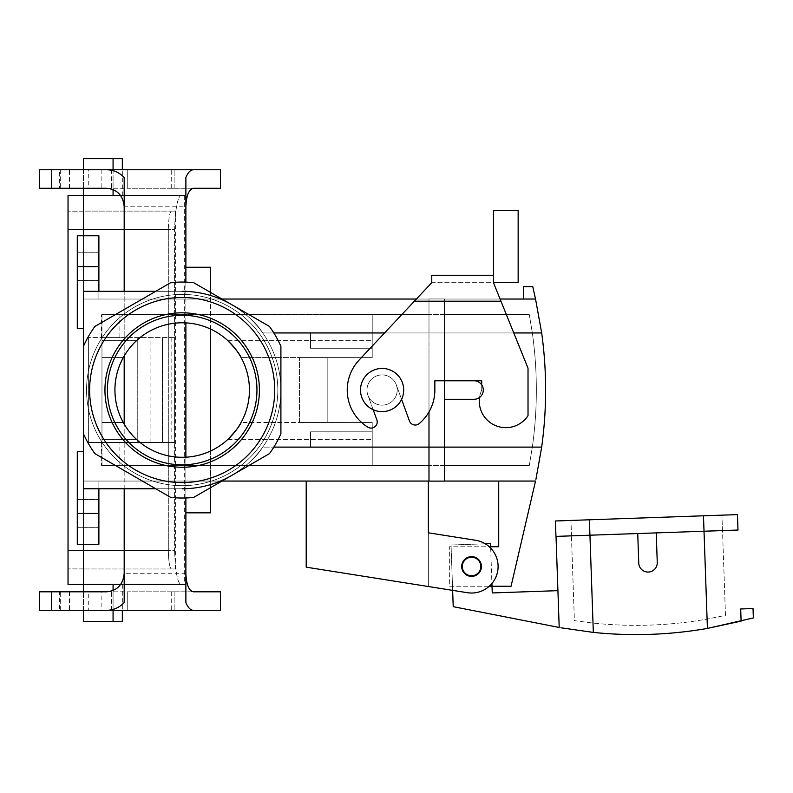 <?xml version="1.0" encoding="UTF-8"?>
<svg xmlns="http://www.w3.org/2000/svg" width="793" height="793" viewBox="0 0 793 793"><rect width="100%" height="100%" fill="white"/><g stroke="black" fill="none" stroke-linecap="round" stroke-linejoin="round"><path stroke-width="0.59" stroke-dasharray="3.96 2.97" d="M493.474 282.675L528.019 368.2L500.948 301.191L528.019 368.2L528.019 415.651A26.536 26.536 0 0 1 492.968 424.364A26.536 26.536 0 0 1 481.718 390.037L481.718 380.779L434.851 380.779L434.851 390.037A43.813 43.813 0 0 1 419.21 423.591A6.166 6.166 0 0 1 409.446 420.974L396.302 384.873A15.117 15.117 0 0 0 376.923 375.832A15.117 15.117 0 0 0 367.893 395.211L376.844 419.814A6.166 6.166 0 0 1 367.774 427.159A6.166 6.166 0 0 0 376.844 419.814L367.893 395.211L376.844 419.814A6.166 6.166 0 0 1 367.774 427.159A43.813 43.813 0 0 1 359.11 360.052L431.769 282.675L414.382 301.191L431.769 282.675L493.474 282.675L493.474 275.27L431.769 275.27L431.769 282.675L493.474 282.675L493.474 210.482L518.146 210.482L518.146 282.675L493.474 282.675L493.474 275.27M401.575 399.365L396.302 384.873A15.117 15.117 0 0 0 376.923 375.832A15.117 15.117 0 0 0 367.893 395.211A15.117 15.117 0 0 1 376.923 375.832A15.117 15.117 0 0 1 396.302 384.873L409.446 420.974A6.166 6.166 0 0 0 419.21 423.591A6.166 6.166 0 0 1 409.446 420.974L396.302 384.873A15.117 15.117 0 0 0 376.923 375.832A15.117 15.117 0 0 0 367.893 395.211L373.166 409.703M367.774 427.159A43.813 43.813 0 0 1 359.11 360.052A43.813 43.813 0 0 0 367.774 427.159M434.851 390.037A43.813 43.813 0 0 1 419.21 423.591A43.813 43.813 0 0 0 434.851 390.037L434.851 380.779L434.851 390.037M479.527 397.481A26.536 26.536 0 0 1 481.718 390.037A26.536 26.536 0 0 0 492.968 424.364A26.536 26.536 0 0 0 528.019 415.651L528.019 368.2L528.019 415.651A26.536 26.536 0 0 1 492.968 424.364A26.536 26.536 0 0 1 481.718 390.037L481.718 380.779L434.851 380.779L481.718 380.779L481.718 390.037L481.718 384.873M523.39 299.03L535.543 299.03L532.777 286.689L523.39 286.689L523.39 299.03L535.543 299.03L444.417 299.03L444.417 465.62L529.278 465.62L532.331 447.113A407.235 407.235 0 0 0 532.331 332.961L529.278 314.454L444.417 314.454L444.417 380.779L474.036 380.779A9.258 9.258 0 0 1 483.284 390.037A9.258 9.258 0 0 1 474.036 399.295A9.258 9.258 0 0 0 483.284 390.037A9.258 9.258 0 0 0 474.036 380.779A9.258 9.258 0 0 1 483.284 390.037A9.258 9.258 0 0 1 474.036 399.295L444.417 399.295L474.036 399.295L444.417 399.295L444.417 447.113L428.993 447.113L428.993 298.961L428.993 481.113L444.417 481.113L444.417 380.779L444.417 481.054L535.543 481.054L511.059 586.255L449.353 586.255L449.353 546.764L489.291 546.764M500.076 299.03L444.417 299.03L444.417 465.62L529.278 465.62L532.331 447.113A407.235 407.235 0 0 0 532.331 332.961L529.278 314.454L444.417 314.454L444.417 481.054M541.678 447.113A416.494 416.494 0 0 0 541.678 332.961L444.417 332.961L532.331 332.961L444.417 332.961L444.417 314.514L444.417 380.779L444.417 298.961L428.993 298.961L444.417 298.961L444.417 447.113L428.993 447.113L541.678 447.113L535.919 479.349M471.567 557.251A9.258 9.258 0 0 0 463.548 571.138A9.258 9.258 0 0 0 479.577 571.138A9.258 9.258 0 0 0 471.567 557.251A9.258 9.258 0 0 0 462.309 566.509A9.258 9.258 0 0 0 471.567 575.758A9.258 9.258 0 0 0 480.816 566.509A9.258 9.258 0 0 0 471.567 557.251A9.258 9.258 0 0 0 462.309 566.509A9.258 9.258 0 0 0 471.567 575.758A9.258 9.258 0 0 0 480.816 566.509A9.258 9.258 0 0 0 471.567 557.251M498.718 481.054L535.543 481.054L498.718 481.054L498.718 546.764L449.353 546.764L449.353 586.255L489.291 586.255M513.785 332.961L444.417 332.961L444.417 399.295M428.993 447.113L262.731 447.113A98.719 98.719 0 0 0 262.731 332.961L428.993 332.961L372.224 332.961L372.224 357.643L300.963 357.643L372.224 357.643L372.224 314.454L428.993 314.454L101.97 314.454L372.224 314.454L372.224 357.643L299.417 357.574L372.224 357.643L372.224 314.454L372.224 357.643L300.963 357.643L372.224 357.643L372.224 314.454L428.993 314.454L101.97 314.454L101.97 357.574L123.282 357.574C124.313 354.61 128.714 348.979 136.505 340.673A67.256 67.256 0 0 1 227.859 340.673A67.256 67.256 0 0 0 136.505 340.673C128.704 348.989 124.303 354.62 123.282 357.574A67.256 67.256 0 0 0 123.282 422.5A67.256 67.256 0 0 1 123.282 357.574L101.97 357.574L101.97 340.673L101.97 357.574L123.282 357.574C124.313 354.61 128.714 348.979 136.505 340.673C128.704 348.989 124.303 354.62 123.282 357.574L101.97 357.574L101.97 314.454L372.224 314.454L372.224 357.643L299.417 357.574L372.224 357.643L372.224 314.454L372.224 332.961L428.993 332.961L262.731 332.961A98.719 98.719 0 0 1 262.731 447.113C251.113 465.62 226.134 479.309 220.434 481.054L98.887 481.054L98.887 544.295L77.288 544.295L77.288 513.438L77.288 544.295L98.887 544.295L77.288 544.295L98.887 544.295L77.288 544.295L77.288 451.742L77.288 544.295L98.887 544.295L98.887 481.054L83.463 481.054L83.463 451.742L83.463 488.766L98.887 488.766L98.887 481.054L83.463 481.054L83.463 451.742L83.463 488.766L182.182 488.766L83.463 488.766L98.887 488.766L98.887 544.295L98.887 481.054L220.434 481.054C208.192 486.149 195.445 488.726 182.182 488.766L83.463 488.766L83.463 291.318L98.887 291.318L98.887 299.03L83.463 299.03L83.463 328.332L83.463 291.318L98.887 291.318L98.887 235.779L77.288 235.779L77.288 328.332L77.288 235.779L98.887 235.779L77.288 235.779L98.887 235.779L77.288 235.779L77.288 266.636L77.288 235.779L98.887 235.779L98.887 299.03L83.463 299.03L83.463 328.332L83.463 291.318L182.182 291.318A98.719 98.719 0 0 1 280.9 390.037A98.719 98.719 0 0 1 182.182 488.766L98.887 488.766L98.887 481.054L83.463 481.054L83.463 451.742L83.463 488.766L83.463 291.318L182.182 291.318L98.887 291.318L98.887 235.779L98.887 299.03L220.434 299.03C226.134 300.775 251.113 314.454 262.731 332.961A98.719 98.719 0 0 1 262.731 447.113C251.113 465.62 226.134 479.309 220.434 481.054C208.192 486.149 195.445 488.726 182.182 488.766L98.887 488.766L98.887 527.325L98.887 481.054L220.434 481.054C208.192 486.149 195.445 488.726 182.182 488.766L98.887 488.766L98.887 481.054L220.434 481.054C226.134 479.309 251.113 465.62 262.731 447.113C251.113 465.62 226.134 479.309 220.434 481.054L428.993 481.054L220.434 481.054C208.192 486.149 195.445 488.726 182.182 488.766A98.719 98.719 0 0 0 280.9 390.037A98.719 98.719 0 0 0 182.182 291.318L98.887 291.318L98.887 299.03L220.434 299.03C208.192 293.925 195.445 291.348 182.182 291.318C195.445 291.348 208.192 293.925 220.434 299.03C226.134 300.775 251.113 314.454 262.731 332.961C251.113 314.454 226.134 300.775 220.434 299.03L98.887 299.03L220.434 299.03C208.192 293.925 195.445 291.348 182.182 291.318C195.445 291.348 208.192 293.925 220.434 299.03L428.993 299.03L416.414 299.03L428.993 299.03L428.993 332.961L428.993 299.03L428.993 332.961L428.993 314.454L428.993 332.961L444.417 332.961L428.993 332.961L444.417 332.961L428.993 332.961L428.993 299.03L220.434 299.03C226.134 300.775 251.113 314.454 262.731 332.961A98.719 98.719 0 0 1 262.731 447.113L428.993 447.113L372.224 447.113L372.224 422.431L299.417 422.5L299.417 357.574L241.082 357.574L299.417 357.574L299.417 422.5L372.224 422.431L327.182 422.431L327.182 357.643L327.182 422.431L300.963 422.431L372.224 422.431L372.224 465.62L428.993 465.62L372.224 465.62L372.224 422.431L372.224 465.62L101.97 465.62L372.224 465.62L372.224 422.431L299.417 422.5L299.417 357.574L241.082 357.574L299.417 357.574L299.417 422.5L241.082 422.5A67.256 67.256 0 0 0 241.082 357.574A67.256 67.256 0 0 1 241.082 422.5A67.256 67.256 0 0 0 198.944 324.902A67.256 67.256 0 0 0 114.926 390.037A67.256 67.256 0 0 0 241.082 422.5A67.256 67.256 0 0 0 241.082 357.574A67.256 67.256 0 0 1 241.082 422.5A67.256 67.256 0 0 0 198.944 324.902A67.256 67.256 0 0 0 114.926 390.037A67.256 67.256 0 0 0 241.082 422.5L372.224 422.431L327.182 422.431L327.182 357.643L327.182 422.431L300.963 422.431L372.224 422.431L372.224 465.62L428.993 465.62L372.224 465.62L372.224 422.431L372.224 465.62L101.97 465.62L101.97 357.574L101.97 422.5L123.282 422.5C124.313 425.464 128.714 431.095 136.505 439.401A67.256 67.256 0 0 0 227.859 439.401A67.256 67.256 0 0 1 136.505 439.401C128.704 431.085 124.303 425.454 123.282 422.5A67.256 67.256 0 0 1 123.282 357.574A67.256 67.256 0 0 0 123.282 422.5L101.97 422.5L101.97 439.401L101.97 357.574L101.97 422.5L123.282 422.5C124.313 425.464 128.714 431.095 136.505 439.401A67.256 67.256 0 0 0 227.859 439.401A67.256 67.256 0 0 1 136.505 439.401C128.704 431.085 124.303 425.454 123.282 422.5L101.97 422.5L101.97 465.62L372.224 465.62L372.224 447.113L428.993 447.113L428.993 481.054L428.993 332.961L428.993 411.934M444.417 465.56L428.993 465.56L444.417 465.56M444.417 314.514L428.993 314.514L444.417 314.514M556.022 536.395L589.942 535.206L589.397 519.792L593.333 632.408A416.494 416.494 0 0 0 707.415 628.423L704.015 531.221L707.088 619.085L704.015 531.221L571.505 535.85L722.453 530.576L571.436 535.85L574.4 620.661L593.005 623.07A407.235 407.235 0 0 0 707.088 619.085L725.476 615.388L722.512 530.576L704.015 531.221L737.936 530.041L571.436 535.85L574.4 620.661L593.005 623.07A407.235 407.235 0 0 0 707.088 619.085L725.476 615.388L722.512 530.576L656.227 532.896L657.258 562.495A9.258 9.258 0 0 1 648.337 572.06A9.258 9.258 0 0 1 638.761 563.139A9.258 9.258 0 0 0 648.337 572.06A9.258 9.258 0 0 0 657.258 562.495A9.258 9.258 0 0 1 648.337 572.06A9.258 9.258 0 0 1 638.761 563.139L637.731 533.54L638.761 563.139L637.731 533.54L589.942 535.206L589.397 519.792L703.48 515.807L555.427 520.981L555.962 536.395L656.227 532.896L556.022 536.395L559.204 627.461L453.209 606.665L451.058 544.999L485.286 543.8M741.118 621.107L740.692 608.974L741.118 621.107L753.35 617.916L753.023 608.538L740.692 608.974M593.333 632.408L560.909 627.778M480.816 566.182A9.258 9.258 0 0 0 466.661 558.659A9.258 9.258 0 0 0 467.216 574.677A9.258 9.258 0 0 0 480.816 566.182A9.258 9.258 0 0 0 471.24 557.261A9.258 9.258 0 0 0 462.319 566.826A9.258 9.258 0 0 0 471.885 575.758A9.258 9.258 0 0 0 480.816 566.182A9.258 9.258 0 0 0 471.24 557.261A9.258 9.258 0 0 0 462.319 566.826A9.258 9.258 0 0 0 471.885 575.758A9.258 9.258 0 0 0 480.816 566.182M557.915 590.656L559.204 627.461L557.915 590.656L492.245 592.946L490.52 543.621L451.058 544.999L452.644 590.369L467.414 592.708A26.536 26.536 0 0 0 497.766 570.653A26.536 26.536 0 0 0 475.711 540.301A26.536 26.536 0 0 1 497.766 570.653A26.536 26.536 0 0 1 467.414 592.708L428.369 586.533L428.369 532.807L475.711 540.301A26.536 26.536 0 0 1 497.766 570.653A26.536 26.536 0 0 1 467.414 592.708L306.207 567.173L306.207 481.054L428.369 481.054L428.369 586.533L428.369 532.807L475.711 540.301A26.536 26.536 0 0 1 497.766 570.653A26.536 26.536 0 0 1 467.414 592.708A26.536 26.536 0 0 0 497.766 570.653A26.536 26.536 0 0 0 475.711 540.301A26.536 26.536 0 0 1 497.766 570.653A26.536 26.536 0 0 1 467.414 592.708L428.369 586.533L428.369 532.807L475.711 540.301L428.369 532.807L428.369 481.054L306.207 481.054L428.369 481.054L306.207 481.054L306.207 567.173L452.644 590.369M490.679 548.102L491.918 583.529M656.227 532.896L637.731 533.54M703.48 515.807L737.46 514.617L737.996 530.041L704.015 531.221L703.48 515.807L704.015 531.221L703.48 515.807L589.397 519.792M571.505 535.85L570.96 520.436L571.505 535.85M722.453 530.576L721.917 515.163L722.453 530.576M83.463 328.332L77.288 328.332L77.288 266.636L77.288 328.332L83.463 328.332L77.288 328.332L77.288 252.749L77.288 328.332L83.463 328.332L83.463 291.318L83.463 328.332L77.288 328.332L83.463 328.332L83.463 299.03L83.463 328.332M310.519 431.818L310.519 446.984L310.519 431.818L372.224 431.818L372.224 446.984L372.224 431.818L372.224 446.984L372.224 431.818L372.224 446.984L372.224 431.818L372.224 446.984L372.224 431.818L310.519 431.818L310.519 446.984L310.519 431.818L310.519 446.984L310.519 431.818L372.224 431.818L310.519 431.818L310.519 446.984L310.519 431.818M397.214 390.037A15.117 15.117 0 0 1 374.534 403.131A15.117 15.117 0 0 1 374.534 376.943A15.117 15.117 0 0 1 397.214 390.037A15.117 15.117 0 0 1 374.534 403.131A15.117 15.117 0 0 1 374.534 376.943A15.117 15.117 0 0 1 397.214 390.037A15.117 15.117 0 0 1 374.534 403.131A15.117 15.117 0 0 1 374.534 376.943A15.117 15.117 0 0 1 397.214 390.037A15.117 15.117 0 0 1 374.534 403.131A15.117 15.117 0 0 1 374.534 376.943A15.117 15.117 0 0 1 397.214 390.037A15.117 15.117 0 0 1 374.534 403.131A15.117 15.117 0 0 1 374.534 376.943A15.117 15.117 0 0 1 397.214 390.037A15.117 15.117 0 0 1 374.534 403.131A15.117 15.117 0 0 1 374.534 376.943A15.117 15.117 0 0 1 397.214 390.037A15.117 15.117 0 0 1 374.534 403.131A15.117 15.117 0 0 1 374.534 376.943A15.117 15.117 0 0 1 397.214 390.037A15.117 15.117 0 0 1 374.534 403.131A15.117 15.117 0 0 1 374.534 376.943A15.117 15.117 0 0 1 397.214 390.037M83.463 451.742L77.288 451.742L77.288 513.438L77.288 451.742L83.463 451.742L77.288 451.742L77.288 527.325L77.288 451.742L83.463 451.742L77.288 451.742L83.463 451.742L83.463 488.766L98.887 488.766L98.887 481.054L83.463 481.054L83.463 451.742M182.182 294.401A95.636 95.636 0 0 1 265.011 437.855A95.636 95.636 0 0 1 99.353 437.855A95.636 95.636 0 0 1 182.182 294.401A95.636 95.636 0 0 1 277.818 390.037A95.636 95.636 0 0 1 182.182 485.673A95.636 95.636 0 0 1 86.546 390.037A95.636 95.636 0 0 1 182.182 294.401A95.636 95.636 0 0 1 265.011 437.855A95.636 95.636 0 0 1 99.353 437.855A95.636 95.636 0 0 1 182.182 294.401A95.636 95.636 0 0 1 277.818 390.037A95.636 95.636 0 0 1 182.182 485.673A95.636 95.636 0 0 1 86.546 390.037A95.636 95.636 0 0 1 182.182 294.401M83.463 433.781L83.463 346.303A107.977 107.977 0 0 1 94.942 326.409L170.703 282.675A107.977 107.977 0 0 1 193.661 282.675L269.422 326.409A107.977 107.977 0 0 1 280.9 346.303L280.9 433.781A107.977 107.977 0 0 1 269.422 453.665L193.661 497.409L269.422 453.665A107.977 107.977 0 0 0 280.9 433.781L280.9 346.303A107.977 107.977 0 0 0 269.422 326.409L193.661 282.675A107.977 107.977 0 0 0 170.703 282.675L94.942 326.409A107.977 107.977 0 0 0 83.463 346.303A107.977 107.977 0 0 1 94.942 326.409L170.703 282.675A107.977 107.977 0 0 1 193.661 282.675L269.422 326.409A107.977 107.977 0 0 1 280.9 346.303L280.9 433.781A107.977 107.977 0 0 1 269.422 453.665L193.661 497.409L269.422 453.665A107.977 107.977 0 0 0 280.9 433.781L280.9 346.303A107.977 107.977 0 0 0 269.422 326.409L193.661 282.675A107.977 107.977 0 0 0 170.703 282.675L94.942 326.409L170.703 282.675A107.977 107.977 0 0 1 193.661 282.675L269.422 326.409A107.977 107.977 0 0 1 280.9 346.303L280.9 433.781L280.9 346.303A107.977 107.977 0 0 0 269.422 326.409L193.661 282.675A107.977 107.977 0 0 0 170.703 282.675L94.942 326.409A107.977 107.977 0 0 0 83.463 346.303L83.463 433.781L83.463 346.303A107.977 107.977 0 0 1 94.942 326.409A107.977 107.977 0 0 0 83.463 346.303L83.463 433.781A107.977 107.977 0 0 0 94.942 453.665A107.977 107.977 0 0 1 83.463 433.781L83.463 346.303L83.463 433.781A107.977 107.977 0 0 0 94.942 453.665L170.703 497.409L94.942 453.665A107.977 107.977 0 0 1 83.463 433.781L83.463 346.303L83.463 433.781A107.977 107.977 0 0 0 94.942 453.665L170.703 497.409A107.977 107.977 0 0 0 193.661 497.409A107.977 107.977 0 0 1 170.703 497.409L94.942 453.665L170.703 497.409A107.977 107.977 0 0 0 193.661 497.409A107.977 107.977 0 0 1 170.703 497.409L94.942 453.665A107.977 107.977 0 0 1 83.463 433.781M104.954 390.037A77.228 77.228 0 0 0 182.182 467.265A77.228 77.228 0 0 0 259.41 390.037A77.228 77.228 0 0 0 182.182 312.809A77.228 77.228 0 0 0 104.954 390.037A77.228 77.228 0 0 0 182.182 467.265A77.228 77.228 0 0 0 259.41 390.037A77.228 77.228 0 0 0 182.182 312.809A77.228 77.228 0 0 0 104.954 390.037M256.962 390.037A74.78 74.78 0 0 1 144.792 454.795A74.78 74.78 0 0 1 144.792 325.279A74.78 74.78 0 0 1 256.962 390.037A74.78 74.78 0 0 1 144.792 454.795A74.78 74.78 0 0 1 144.792 325.279A74.78 74.78 0 0 1 256.962 390.037A74.78 74.78 0 0 1 144.792 454.795A74.78 74.78 0 0 1 144.792 325.279A74.78 74.78 0 0 1 256.962 390.037A74.78 74.78 0 0 1 144.792 454.795A74.78 74.78 0 0 1 144.792 325.279A74.78 74.78 0 0 1 256.962 390.037M107.402 390.037A74.78 74.78 0 0 0 219.572 454.795A74.78 74.78 0 0 0 219.572 325.279A74.78 74.78 0 0 0 107.402 390.037A74.78 74.78 0 0 0 219.572 454.795A74.78 74.78 0 0 0 219.572 325.279A74.78 74.78 0 0 0 107.402 390.037M403.696 390.037A21.599 21.599 0 0 1 371.302 408.742A21.599 21.599 0 0 1 371.302 371.332A21.599 21.599 0 0 1 403.696 390.037A21.599 21.599 0 0 1 371.302 408.742A21.599 21.599 0 0 1 371.302 371.332A21.599 21.599 0 0 1 403.696 390.037A21.599 21.599 0 0 1 371.302 408.742A21.599 21.599 0 0 1 371.302 371.332A21.599 21.599 0 0 1 403.696 390.037A21.599 21.599 0 0 1 371.302 408.742A21.599 21.599 0 0 1 371.302 371.332A21.599 21.599 0 0 1 403.696 390.037A21.599 21.599 0 0 1 371.302 408.742A21.599 21.599 0 0 1 371.302 371.332A21.599 21.599 0 0 1 403.696 390.037A21.599 21.599 0 0 1 371.302 408.742A21.599 21.599 0 0 1 371.302 371.332A21.599 21.599 0 0 1 403.696 390.037M231.546 304.542A98.719 98.719 0 0 1 231.546 475.532A98.719 98.719 0 0 0 231.546 304.542M310.519 348.266L310.519 333.09L310.519 348.266L372.224 348.266L372.224 333.09L372.224 348.266L372.224 333.09L372.224 348.266L372.224 333.09L372.224 348.266L372.224 333.09L372.224 348.266L310.519 348.266L310.519 333.09L310.519 348.266L310.519 333.09L310.519 348.266L372.224 348.266L310.519 348.266L310.519 333.09L310.519 348.266M102.029 436.319A92.553 92.553 0 0 0 262.334 436.319A92.553 92.553 0 0 0 182.182 297.484A92.553 92.553 0 0 0 102.029 436.319A92.553 92.553 0 0 1 158.223 300.636A92.553 92.553 0 0 1 274.735 390.037A92.553 92.553 0 0 1 102.029 436.319A92.553 92.553 0 0 0 253.086 449.532A92.553 92.553 0 0 0 213.832 303.065A92.553 92.553 0 0 0 102.029 436.319A92.553 92.553 0 0 0 262.334 436.319A92.553 92.553 0 0 0 182.182 297.484A92.553 92.553 0 0 0 102.029 436.319A92.553 92.553 0 0 1 158.223 300.636A92.553 92.553 0 0 1 274.735 390.037A92.553 92.553 0 0 1 102.029 436.319A92.553 92.553 0 0 0 253.086 449.532A92.553 92.553 0 0 0 213.832 303.065A92.553 92.553 0 0 0 102.029 436.319M86.546 390.037A95.636 95.636 0 0 0 182.182 485.673A95.636 95.636 0 0 0 277.818 390.037A95.636 95.636 0 0 0 182.182 294.401A95.636 95.636 0 0 0 86.546 390.037A95.636 95.636 0 0 0 182.182 485.673A95.636 95.636 0 0 0 265.011 342.219A95.636 95.636 0 0 0 99.353 342.219A95.636 95.636 0 0 0 182.182 485.673A95.636 95.636 0 0 0 277.818 390.037A95.636 95.636 0 0 0 182.182 294.401A95.636 95.636 0 0 0 86.546 390.037M481.44 566.509A9.873 9.873 0 0 1 471.567 576.382A9.873 9.873 0 0 1 461.695 566.509A9.873 9.873 0 0 1 471.567 556.636A9.873 9.873 0 0 1 481.44 566.509A9.873 9.873 0 0 1 471.567 576.382A9.873 9.873 0 0 1 461.695 566.509A9.873 9.873 0 0 1 471.567 556.636A9.873 9.873 0 0 1 480.112 571.446A9.873 9.873 0 0 1 463.013 571.446A9.873 9.873 0 0 1 471.567 556.636A9.873 9.873 0 0 1 481.44 566.509M461.695 566.509A9.873 9.873 0 0 0 476.504 575.054A9.873 9.873 0 0 0 476.504 557.955A9.873 9.873 0 0 0 461.695 566.509A9.873 9.873 0 0 0 476.504 575.054A9.873 9.873 0 0 0 476.504 557.955A9.873 9.873 0 0 0 461.695 566.509M111.625 169.761L111.625 188.268L127.267 188.268L127.267 169.761L127.267 188.268L174.133 188.268L174.133 169.761L174.133 188.268L171.694 188.268L220.434 188.268L220.434 169.761L88.717 169.761L88.717 188.268L59.396 188.268L59.396 169.761L69.635 169.761L39.65 169.761M59.396 169.761L88.717 169.761M59.396 188.268L39.65 188.268M185.879 267.251L210.561 267.251L210.561 512.823L185.879 512.823L185.879 206.785L124.184 206.785L124.184 177.543M210.561 487.645L210.561 451.009M210.561 329.065L210.561 292.429M185.879 497.954L185.879 457.194M185.879 322.88L185.879 282.12M88.717 188.268L101.861 188.268L101.861 169.761M111.625 188.268L101.861 188.268M193.363 188.268L106.797 188.268M185.879 602.541L185.879 512.823M124.184 488.766L124.184 424.086M124.184 355.988L124.184 291.318M193.363 591.806L106.797 591.806M185.879 573.289L124.184 573.289L124.184 206.785M59.396 610.313L88.717 610.313L88.717 591.806L59.396 591.806L59.396 610.313L69.635 610.313L39.65 610.313M111.625 610.313L111.625 591.806L127.267 591.806L127.267 610.313L127.267 591.806L174.133 591.806L174.133 610.313L174.133 591.806L171.694 591.806L220.434 591.806L220.434 610.313L88.717 610.313M185.879 177.543L185.879 206.785M124.184 573.289L124.184 602.541M59.396 591.806L39.65 591.806M111.625 591.806L101.861 591.806L101.861 610.313M88.717 591.806L101.861 591.806M122.33 158.659L83.463 158.659L83.463 229.613L83.463 195.613L180.725 195.673L120.705 195.673M83.463 169.761L83.463 188.268M122.33 621.425L83.463 621.425L83.463 211.107L171.377 211.107L83.463 211.107L83.463 229.613L83.463 195.673L113.072 195.673L83.463 195.673M124.184 550.461L174.589 550.461L174.589 442.484L174.589 550.461L83.463 550.461L83.463 229.613L83.463 550.461L83.463 229.613L83.463 550.461L168.314 550.461C168.622 561.741 169.643 567.917 171.377 568.977L175.392 568.977L171.377 568.977C169.652 567.937 168.631 561.771 168.314 550.461L68.029 550.461L83.463 550.461L83.463 229.613L83.463 568.977L83.463 550.461L68.029 550.461L68.029 568.908L68.029 229.613L68.029 584.461L83.463 584.461L83.463 550.461L83.463 584.401L180.725 584.401C177.414 582.508 175.362 571.188 174.589 550.461C175.362 571.148 177.404 582.458 180.725 584.401L120.705 584.401M68.029 550.461L68.029 195.613L83.463 195.613M171.377 211.107C169.652 212.137 168.631 218.313 168.314 229.613C168.622 218.333 169.643 212.167 171.377 211.107L175.392 211.107L171.377 211.107M168.314 550.461L168.314 229.613L83.463 229.613L83.463 211.166L83.463 229.613L168.314 229.613L168.314 550.461M68.029 229.613L83.463 229.613L68.029 229.613L68.029 211.166L68.029 229.613L174.589 229.613C175.362 208.926 177.404 197.616 180.725 195.673C177.414 197.576 175.362 208.886 174.589 229.613L174.589 337.59L88.39 337.59L174.589 337.59L174.589 229.613L124.184 229.613M113.072 195.673L122.33 195.673L113.072 195.673L113.072 158.659M180.725 195.673L184.65 195.673L180.725 195.673M110.604 314.762L119.862 314.762L110.604 314.762M171.377 568.977L83.463 568.977L171.377 568.977M119.862 442.484L101.355 442.484L119.862 442.484L119.862 465.313L101.355 465.313L119.862 465.313M180.725 584.401L184.65 584.401L180.725 584.401M171.823 442.484L162.436 442.484L174.589 442.484L171.823 442.484L171.823 337.59M162.436 442.484L162.436 337.59L162.436 442.484M137.754 442.484L137.754 337.59L137.754 442.484L174.589 442.484L88.39 442.484L137.754 442.484M83.463 584.401L122.33 584.401L83.463 584.461M150.095 442.484L150.095 337.59M88.39 442.484L88.39 337.59L88.39 442.484M83.463 610.313L83.463 591.806M83.463 235.779L83.463 544.295M110.604 337.59L119.862 337.59L110.604 337.59M83.463 211.166L68.029 211.166L83.463 211.166M83.463 568.908L68.029 568.908L83.463 568.908M227.859 340.673A67.256 67.256 0 0 0 136.505 340.673A67.256 67.256 0 0 1 227.859 340.673L372.224 340.673L227.859 340.673M98.887 299.03L83.463 299.03L98.887 299.03L98.887 291.318L83.463 291.318L98.887 291.318L98.887 299.03L98.887 252.749L98.887 299.03M77.288 235.779L77.288 266.636L77.288 235.779M77.288 544.295L77.288 499.56L77.288 544.295M269.422 453.665L193.661 497.409L269.422 453.665A107.977 107.977 0 0 0 280.9 433.781A107.977 107.977 0 0 1 269.422 453.665M170.703 497.409A107.977 107.977 0 0 0 193.661 497.409A107.977 107.977 0 0 1 170.703 497.409M182.182 485.673A95.636 95.636 0 0 0 265.011 342.219A95.636 95.636 0 0 0 99.353 342.219A95.636 95.636 0 0 0 182.182 485.673M471.567 556.636A9.873 9.873 0 0 1 480.112 571.446A9.873 9.873 0 0 1 463.013 571.446A9.873 9.873 0 0 1 471.567 556.636M500.948 301.191L414.382 301.191M444.417 447.113L532.331 447.113L444.417 447.113M589.942 535.206L593.005 623.07L589.942 535.206M101.97 439.401L136.505 439.401L101.97 439.401M101.97 340.673L136.505 340.673L101.97 340.673M98.887 266.636L77.288 266.636L98.887 266.636M227.859 439.401L372.224 439.401L227.859 439.401M98.887 513.438L77.288 513.438L98.887 513.438M69.259 188.268L69.259 169.761M60.189 169.761L60.189 188.268M60.308 169.761L60.308 188.268M60.189 610.313L60.189 591.806M60.308 610.313L60.308 591.806M69.259 591.806L69.259 610.313M174.589 442.484L174.589 337.59L174.589 442.484M113.072 621.425L113.072 584.401M113.072 610.313L113.072 590.557M113.072 169.761L113.072 189.517M428.993 332.961L372.224 332.961L428.993 332.961M77.288 527.325L98.887 527.325L77.288 527.325M77.288 499.56L98.887 499.56L77.288 499.56M310.519 446.984L372.224 446.984L310.519 446.984M77.288 280.514L98.887 280.514L77.288 280.514M77.288 252.749L98.887 252.749L77.288 252.749M310.519 333.09L372.224 333.09L310.519 333.09M69.635 188.268L69.635 169.761M171.694 188.268L171.694 169.761M171.694 591.806L171.694 610.313M69.635 591.806L69.635 610.313M175.392 211.107L175.392 568.977M101.355 442.484L101.355 465.313M184.65 195.673L184.65 584.401M122.33 584.401L122.33 610.313M122.33 195.673L122.33 169.761M119.862 337.59L119.862 314.762M101.355 337.59L101.355 314.762"/><path stroke-width="1.19" d="M493.474 275.27L493.474 210.482L518.146 210.482L518.146 282.675L493.474 282.675L493.474 275.27L431.769 275.27L431.769 282.675L359.11 360.052A43.813 43.813 0 0 0 367.774 427.159A6.166 6.166 0 0 0 376.844 419.814L373.166 409.703M479.527 397.481A26.536 26.536 0 0 0 528.019 415.651L528.019 368.2L493.474 282.675M481.718 384.873L481.718 380.779L434.851 380.779L434.851 390.037A43.813 43.813 0 0 1 419.21 423.591A6.166 6.166 0 0 1 409.446 420.974L401.575 399.365M444.417 481.054L535.543 481.054L511.059 586.255L489.291 586.255M444.417 399.295L474.036 399.295A9.258 9.258 0 0 0 483.284 390.037A9.258 9.258 0 0 0 474.036 380.779L444.417 380.779L444.417 447.113L541.678 447.113L535.919 479.349M444.417 447.113L444.417 481.113L428.993 481.113L428.993 447.113L444.417 447.113M541.678 447.113A416.494 416.494 0 0 0 541.678 332.961L535.543 299.03L541.678 332.961L513.785 332.961M471.567 557.251A9.258 9.258 0 0 0 463.548 571.138A9.258 9.258 0 0 0 479.577 571.138A9.258 9.258 0 0 0 471.567 557.251M523.39 299.03L523.39 286.689L532.777 286.689L535.543 299.03L500.076 299.03M489.291 546.764L498.718 546.764L498.718 481.054M428.993 411.934L428.993 447.113L273.843 447.113L428.993 447.113M556.022 536.395L559.204 627.461L453.209 606.665L452.644 590.369L428.369 586.533L452.644 590.369M589.397 519.792L589.942 535.206L555.962 536.395L555.427 520.981L737.46 514.617L737.996 530.041L589.942 535.206L593.333 632.408L560.909 627.778M593.333 632.408A416.494 416.494 0 0 0 707.415 628.423L753.35 617.916L753.023 608.538L740.692 608.974L741.118 621.107L707.415 628.423L703.48 515.807M740.692 608.974L741.118 621.107M480.816 566.182A9.258 9.258 0 0 0 466.661 558.659A9.258 9.258 0 0 0 467.216 574.677A9.258 9.258 0 0 0 480.816 566.182M491.918 583.529L492.245 592.946L557.915 590.656M485.286 543.8L490.52 543.621L490.679 548.102M637.731 533.54L638.761 563.139A9.258 9.258 0 0 0 648.337 572.06A9.258 9.258 0 0 0 657.258 562.495L656.227 532.896M227.859 340.673C235.66 348.989 240.061 354.62 241.082 357.574C240.051 354.61 235.65 348.979 227.859 340.673C235.66 348.989 240.061 354.62 241.082 357.574C240.051 354.61 235.65 348.979 227.859 340.673M241.082 422.5C240.051 425.464 235.65 431.095 227.859 439.401C235.66 431.085 240.061 425.454 241.082 422.5C240.051 425.464 235.65 431.095 227.859 439.401C235.66 431.085 240.061 425.454 241.082 422.5M416.414 299.03L221.99 299.03L416.414 299.03M83.463 488.766L83.463 433.781A107.977 107.977 0 0 0 94.942 453.665L170.703 497.409A107.977 107.977 0 0 0 193.661 497.409L269.422 453.665A107.977 107.977 0 0 0 280.9 433.781L280.9 346.303A107.977 107.977 0 0 0 269.422 326.409L193.661 282.675A107.977 107.977 0 0 0 170.703 282.675L94.942 326.409A107.977 107.977 0 0 0 83.463 346.303L83.463 291.318L155.725 291.318L83.463 291.318L83.463 488.766L155.725 488.766L83.463 488.766M259.41 390.037A77.228 77.228 0 0 1 182.182 467.265A77.228 77.228 0 0 1 104.954 390.037A77.228 77.228 0 0 1 182.182 312.809A77.228 77.228 0 0 1 259.41 390.037A77.228 77.228 0 0 1 182.182 467.265A77.228 77.228 0 0 1 104.954 390.037A77.228 77.228 0 0 1 182.182 312.809A77.228 77.228 0 0 1 259.41 390.037M107.402 390.037A74.78 74.78 0 0 0 219.572 454.795A74.78 74.78 0 0 0 219.572 325.279A74.78 74.78 0 0 0 107.402 390.037A74.78 74.78 0 0 0 219.572 454.795A74.78 74.78 0 0 0 219.572 325.279A74.78 74.78 0 0 0 107.402 390.037M428.369 532.807L475.711 540.301A26.536 26.536 0 0 1 497.766 570.653A26.536 26.536 0 0 1 467.414 592.708L306.207 567.173L306.207 481.054L306.207 567.173L467.414 592.708A26.536 26.536 0 0 0 497.766 570.653A26.536 26.536 0 0 0 475.711 540.301L428.369 532.807L428.369 481.054L428.369 532.807M249.438 390.037A67.256 67.256 0 0 1 165.42 455.172A67.256 67.256 0 0 1 123.282 357.574A67.256 67.256 0 0 1 249.438 390.037A67.256 67.256 0 0 1 165.42 455.172A67.256 67.256 0 0 1 123.282 357.574A67.256 67.256 0 0 1 249.438 390.037M403.696 390.037A21.599 21.599 0 0 1 371.302 408.742A21.599 21.599 0 0 1 371.302 371.332A21.599 21.599 0 0 1 403.696 390.037A21.599 21.599 0 0 1 371.302 408.742A21.599 21.599 0 0 1 371.302 371.332A21.599 21.599 0 0 1 403.696 390.037M428.993 481.054L221.99 481.054L428.993 481.054M182.182 291.318A98.719 98.719 0 0 1 231.546 304.542A98.719 98.719 0 0 0 182.182 291.318M231.546 475.532A98.719 98.719 0 0 1 182.182 488.766A98.719 98.719 0 0 0 231.546 475.532M98.887 513.438L98.887 544.295L77.288 544.295L77.288 513.438L77.288 544.295L98.887 544.295L98.887 513.438L77.288 513.438L77.288 451.742L77.288 513.438L98.887 513.438L98.887 488.766L98.887 513.438M102.029 436.319A92.553 92.553 0 0 1 182.182 297.484A92.553 92.553 0 0 1 262.334 436.319A92.553 92.553 0 0 1 102.029 436.319A92.553 92.553 0 0 1 182.182 297.484A92.553 92.553 0 0 1 262.334 436.319A92.553 92.553 0 0 1 102.029 436.319M471.567 576.382A9.873 9.873 0 0 0 481.44 566.509A9.873 9.873 0 0 0 471.567 556.636A9.873 9.873 0 0 0 461.695 566.509A9.873 9.873 0 0 0 471.567 576.382A9.873 9.873 0 0 0 481.44 566.509A9.873 9.873 0 0 0 471.567 556.636A9.873 9.873 0 0 0 461.695 566.509A9.873 9.873 0 0 0 471.567 576.382M98.887 266.636L98.887 235.779L77.288 235.779L77.288 266.636L77.288 235.779L98.887 235.779L98.887 266.636L77.288 266.636L77.288 328.332L77.288 266.636L98.887 266.636L98.887 291.318L98.887 266.636M83.463 328.332L77.288 328.332L83.463 328.332M83.463 451.742L77.288 451.742L83.463 451.742M124.184 206.785C123.133 195.564 117.334 189.388 106.797 188.268L39.65 188.268L39.65 169.761L220.434 169.761L220.434 188.268L193.363 188.268C188.833 189.388 186.335 195.564 185.879 206.785M185.879 497.954L185.879 512.823L210.561 512.823L210.561 487.645M210.561 451.009L210.561 329.065M210.561 292.429L210.561 267.251L185.879 267.251L185.879 195.673L124.184 195.673L124.184 177.543C119.366 172.477 113.568 169.88 106.797 169.761M185.879 457.194L185.879 322.88M185.879 282.12L185.879 267.251M185.879 512.823L185.879 584.401L124.184 584.401L124.184 488.766M124.184 584.401L124.184 602.541C119.366 607.597 113.568 610.194 106.797 610.313L193.363 610.313C190.449 610.194 187.961 607.597 185.879 602.541L185.879 584.401M124.184 424.086L124.184 355.988M124.184 291.318L124.184 195.673M193.363 610.313L220.434 610.313L220.434 591.806L193.363 591.806C188.833 590.686 186.335 584.51 185.879 573.289M124.184 573.289C123.133 584.51 117.334 590.686 106.797 591.806L51.525 591.806L51.525 610.313L106.797 610.313M193.363 169.761C190.449 169.88 187.961 172.477 185.879 177.543L185.879 195.673M51.525 591.806L39.65 591.806L39.65 610.313L51.525 610.313M122.33 169.761L122.33 158.659L83.463 158.659L83.463 169.761M83.463 188.268L83.463 235.779M120.705 195.673L83.463 195.673M120.705 584.401L83.463 584.401M122.33 610.313L122.33 621.425L83.463 621.425L83.463 610.313M83.463 591.806L83.463 584.461L68.029 584.461L68.029 550.461L83.463 550.461L83.463 584.461M83.463 195.613L68.029 195.613L68.029 550.461M83.463 544.295L83.463 550.461L124.184 550.461M83.463 346.303A107.977 107.977 0 0 1 94.942 326.409L170.703 282.675A107.977 107.977 0 0 1 193.661 282.675L269.422 326.409A107.977 107.977 0 0 1 280.9 346.303L280.9 433.781A107.977 107.977 0 0 1 269.422 453.665L193.661 497.409A107.977 107.977 0 0 1 170.703 497.409L94.942 453.665A107.977 107.977 0 0 1 83.463 433.781L83.463 346.303M500.948 301.191L414.382 301.191M384.546 332.961L273.843 332.961L384.546 332.961M51.525 188.268L51.525 169.761M124.184 229.613L68.029 229.613M113.072 621.425L113.072 610.313M113.072 590.557L113.072 584.401M113.072 158.659L113.072 169.761M113.072 189.517L113.072 195.673"/></g></svg>
